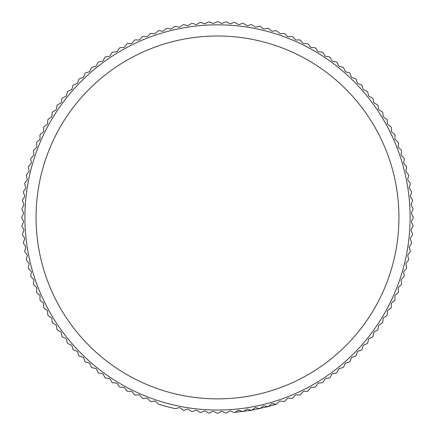 <?xml version="1.0" encoding="UTF-8"?>
<svg xmlns="http://www.w3.org/2000/svg" width="435" height="435" viewBox="0 0 435 435"><rect width="100%" height="100%" fill="white"/><g stroke="black" fill="none" stroke-linecap="round" stroke-linejoin="round"><path stroke-width="0.65" d="M217.5 24.833A192.602 192.602 0 0 1 410.102 217.435A192.602 192.602 0 0 1 217.5 410.042A192.602 192.602 0 0 1 24.898 217.435A192.602 192.602 0 0 1 217.5 24.833M175.359 408.634A1.115 1.115 0 0 1 175.12 408.606A195.815 195.815 0 0 1 158.617 404.186A1.115 1.115 0 0 1 158.166 403.914L155.594 401.342A1.115 1.115 0 0 0 154.659 401.026L151.054 401.5A1.115 1.115 0 0 1 150.086 401.146L147.634 398.465A1.115 1.115 0 0 0 146.709 398.107L143.088 398.427A1.115 1.115 0 0 1 142.136 398.03L139.804 395.246A1.115 1.115 0 0 0 138.895 394.849L135.269 395.007A1.115 1.115 0 0 1 134.333 394.572L132.12 391.69A1.115 1.115 0 0 0 131.234 391.25L127.602 391.25A1.115 1.115 0 0 1 126.683 390.777L124.6 387.797A1.115 1.115 0 0 0 123.736 387.324L120.103 387.166A1.115 1.115 0 0 1 119.212 386.65L117.26 383.583A1.115 1.115 0 0 0 116.411 383.072L112.79 382.756A1.115 1.115 0 0 1 111.92 382.202L110.104 379.054A1.115 1.115 0 0 0 109.283 378.504L105.683 378.031A1.115 1.115 0 0 1 104.835 377.439L103.16 374.214A1.115 1.115 0 0 0 102.361 373.632L98.783 373.002A1.115 1.115 0 0 1 97.962 372.371L96.429 369.076A1.115 1.115 0 0 0 95.656 368.461L92.111 367.673A1.115 1.115 0 0 1 91.317 367.01L89.931 363.655A1.115 1.115 0 0 0 89.186 363.002L85.673 362.061A1.115 1.115 0 0 1 84.917 361.365L83.672 357.951A1.115 1.115 0 0 0 82.96 357.265L79.491 356.173A1.115 1.115 0 0 1 78.762 355.444L77.669 351.98A1.115 1.115 0 0 0 76.99 351.262L73.575 350.023L72.879 349.262L71.938 345.749L71.286 345.009L67.925 343.617L67.262 342.829L66.479 339.278L65.859 338.506L62.564 336.973L61.939 336.157L61.308 332.574L60.721 331.78L57.496 330.1L56.909 329.257L56.43 325.652L55.881 324.831L52.738 323.015L52.184 322.145L51.863 318.523L51.352 317.68L48.29 315.728L47.774 314.831L47.616 311.204L47.138 310.334L44.163 308.252L43.685 307.338L43.685 303.701L43.25 302.82L40.368 300.607L39.928 299.671L40.091 296.039L39.688 295.137L36.904 292.798L36.513 291.847L36.828 288.226L36.469 287.307L33.789 284.849L33.441 283.881L33.914 280.276L33.593 279.341L31.026 276.774L30.716 275.79L31.347 272.212L31.07 271.261L28.612 268.58L28.346 267.585L29.134 264.04L28.9 263.077L26.562 260.293L26.339 259.287L27.28 255.78L27.09 254.807L24.877 251.925L24.697 250.908L25.79 247.444L25.638 246.466L23.555 243.491L23.419 242.469L24.664 239.054L24.556 238.07L22.604 235.003L22.511 233.981L23.903 230.621L23.838 229.636L22.022 226.488L21.978 225.455L23.512 222.165L23.49 221.176L21.815 217.951L21.815 216.924L23.49 213.699L23.512 212.71L21.978 209.414L22.022 208.387L23.838 205.238L23.903 204.254L22.511 200.894L22.604 199.866L24.556 196.805L24.664 195.821L23.419 192.406L23.555 191.384L25.638 188.404L25.79 187.431L24.697 183.961L24.877 182.95L27.09 180.063L27.28 179.095L26.339 175.588L26.562 174.582L28.9 171.792L29.134 170.835L28.346 167.29L28.612 166.29L31.07 163.614L31.347 162.663L30.716 159.085L31.026 158.101L33.593 155.529L33.914 154.594L33.441 150.994L33.789 150.026L36.469 147.568L36.828 146.649L36.513 143.028L36.904 142.076L39.688 139.738L40.091 138.836L39.928 135.203L40.368 134.268L43.25 132.055L43.685 131.169L43.685 127.537L44.163 126.623L47.138 124.535L47.616 123.67L47.774 120.038L48.29 119.146L51.352 117.194L51.863 116.352L52.184 112.73L52.738 111.86L55.881 110.044L56.43 109.223L56.909 105.618L57.496 104.775L60.721 103.095L61.308 102.301L61.939 98.718L62.564 97.902L65.859 96.363L66.479 95.597L67.262 92.046L67.925 91.258L71.286 89.866L71.938 89.126L72.879 85.613L73.575 84.852L76.99 83.607L77.669 82.895L78.762 79.431L79.491 78.702L82.96 77.609L83.672 76.924L84.917 73.51L85.673 72.814L89.186 71.873L89.931 71.22L91.317 67.865L92.111 67.202L95.656 66.414L96.429 65.794L97.962 62.504L98.783 61.873L102.361 61.243L103.16 60.661L104.835 57.436L105.683 56.844L109.283 56.371L110.104 55.821L111.92 52.673L112.79 52.118L116.411 51.803L117.26 51.292L119.212 48.225L120.103 47.709L123.736 47.551L124.6 47.078L126.683 44.098L127.602 43.625L131.234 43.625L132.12 43.185L134.333 40.303L135.269 39.868L138.944 40.025L139.804 39.628L142.136 36.844L143.088 36.448L146.807 36.768L147.634 36.409L150.086 33.729L151.054 33.375L154.806 33.859L158.166 30.961L159.15 30.651L162.918 31.298L166.355 28.552L167.35 28.286L171.14 29.096L174.642 26.502L175.648 26.279L179.448 27.258L183.01 24.811L184.027 24.632L187.828 25.779L191.449 23.49L192.471 23.359L196.267 24.67L199.931 22.538L200.959 22.451L204.744 23.925L208.447 21.957L209.48 21.913L213.242 23.555L216.983 21.75L218.017 21.75L221.758 23.555L225.52 21.913L226.553 21.957L230.256 23.925L234.041 22.451L235.069 22.538L238.733 24.664L242.529 23.359L243.551 23.49L247.172 25.779L250.973 24.632L251.99 24.811L255.552 27.258L259.352 26.279L260.358 26.502L263.86 29.096L267.65 28.286L268.645 28.552L272.082 31.298L275.85 30.651L276.834 30.961L280.194 33.859L283.946 33.375L284.914 33.729L287.366 36.409L288.193 36.768L291.912 36.448L292.864 36.844L295.196 39.628L296.056 40.025L299.731 39.868L300.667 40.303L302.88 43.185L303.766 43.625L307.398 43.625L308.317 44.098L310.4 47.078L311.264 47.551L314.897 47.709L315.788 48.225L317.74 51.292L318.589 51.803L322.21 52.118L323.08 52.673L324.896 55.821L325.717 56.371L329.317 56.844L330.165 57.436L331.84 60.661L332.639 61.243L336.217 61.873L337.038 62.504L338.571 65.794L339.344 66.414L342.889 67.202L343.683 67.865L345.069 71.22L345.814 71.873L349.327 72.814L350.083 73.51L351.328 76.924L352.04 77.609L355.509 78.702L356.238 79.431L357.331 82.895L358.01 83.607L361.425 84.852L362.121 85.613L363.062 89.126L363.714 89.866L367.075 91.258L367.738 92.046L368.521 95.597L369.141 96.363L372.436 97.902L373.061 98.718L373.692 102.301L374.279 103.095L377.504 104.775L378.091 105.618L378.57 109.223L379.119 110.044L382.262 111.86L382.816 112.73L383.137 116.352L383.648 117.194L386.71 119.146L387.226 120.038L387.384 123.67L387.862 124.535L390.837 126.623L391.315 127.537L391.315 131.169L391.75 132.055L394.632 134.268L395.072 135.203L394.909 138.836L395.312 139.738L398.096 142.076L398.487 143.028L398.172 146.649L398.531 147.568L401.211 150.026L401.559 150.994L401.086 154.594L401.407 155.529L403.974 158.101L404.284 159.085L403.653 162.663L403.93 163.614L406.388 166.29L406.654 167.29L405.866 170.835L406.1 171.792L408.438 174.582L408.661 175.588L407.72 179.095L407.91 180.063L410.123 182.95L410.303 183.961L409.21 187.431L409.362 188.404L411.445 191.384L411.581 192.406L410.335 195.821L410.444 196.805L412.396 199.866L412.489 200.894L411.097 204.254L411.162 205.238L412.978 208.387L413.022 209.414L411.488 212.71L411.51 213.699L413.185 216.924L413.185 217.951L411.51 221.176L411.488 222.165L413.022 225.455L412.978 226.488L411.162 229.636L411.097 230.621L412.489 233.981L412.396 235.003L410.444 238.07L410.335 239.054L411.581 242.469L411.445 243.491L409.362 246.466L409.21 247.444L410.303 250.908L410.123 251.925L407.91 254.807L407.72 255.78L408.661 259.287L408.438 260.293L406.1 263.077L405.866 264.04L406.654 267.585L406.388 268.58L403.93 271.261L403.653 272.212L404.284 275.79L403.974 276.774L401.407 279.341L401.086 280.276L401.559 283.881L401.211 284.849L398.531 287.307L398.172 288.226L398.487 291.847L398.096 292.798L395.312 295.137L394.909 296.039L395.072 299.671L394.632 300.607L391.75 302.82L391.315 303.701L391.315 307.338L390.837 308.252L387.862 310.334L387.384 311.204L387.226 314.831L386.71 315.728L383.648 317.68L383.137 318.523L382.816 322.145L382.262 323.015L379.119 324.831L378.57 325.652L378.091 329.257L377.504 330.1L374.279 331.78L373.692 332.574L373.061 336.157L372.436 336.973L369.141 338.506L368.521 339.278L367.738 342.829L367.075 343.617L363.714 345.009L363.062 345.749L362.121 349.262L361.425 350.023L358.01 351.262L357.331 351.98L356.238 355.444L355.509 356.173L352.04 357.265L351.328 357.951L350.083 361.365L349.327 362.061L345.814 363.002L345.069 363.655L343.683 367.01L342.889 367.673L339.344 368.461L338.571 369.076L337.038 372.371L336.217 373.002L332.639 373.632L331.84 374.214L330.165 377.439L329.317 378.031L325.717 378.504L324.896 379.054L323.08 382.202L322.21 382.756L318.589 383.072L317.74 383.583L315.788 386.65L314.897 387.166L311.264 387.324L310.4 387.797L308.317 390.777L307.398 391.25L303.766 391.25L302.88 391.69L300.667 394.572L299.78 395.007L296.104 394.849L295.196 395.246L292.864 398.03L292.005 398.427L288.291 398.107L287.366 398.465L284.914 401.146L284.088 401.51L280.341 401.026L279.406 401.342L276.834 403.914L276.046 404.24L272.272 403.593L271.326 403.865L268.645 406.323A1.115 1.115 0 0 1 267.65 406.589L264.099 405.801L263.142 406.04L260.358 408.373A1.115 1.115 0 0 1 259.352 408.596L255.84 407.655L254.872 407.851L251.99 410.064A1.115 1.115 0 0 1 250.973 410.243L247.504 409.15L246.531 409.297L243.551 411.385A1.115 1.115 0 0 1 242.529 411.515L239.114 410.276L238.135 410.379L235.069 412.337A1.115 1.115 0 0 1 234.041 412.423L230.686 411.031A1.115 1.115 0 0 0 229.696 411.097L226.553 412.913A1.115 1.115 0 0 1 225.52 412.962L222.225 411.423A1.115 1.115 0 0 0 221.241 411.445L218.017 413.125A1.115 1.115 0 0 1 216.983 413.125L213.759 411.445A1.115 1.115 0 0 0 212.775 411.423L209.48 412.962A1.115 1.115 0 0 1 208.447 412.913L205.304 411.097A1.115 1.115 0 0 0 204.314 411.031L200.959 412.423A1.115 1.115 0 0 1 199.931 412.337L196.865 410.379A1.115 1.115 0 0 0 195.886 410.276L192.471 411.515A1.115 1.115 0 0 1 191.449 411.385L188.469 409.297A1.115 1.115 0 0 0 187.496 409.15L184.027 410.243A1.115 1.115 0 0 1 183.01 410.064L180.128 407.851A1.115 1.115 0 0 0 179.16 407.655L175.648 408.596A1.115 1.115 0 0 1 175.359 408.634M217.5 36.002A181.438 181.438 0 0 1 398.938 217.435A181.438 181.438 0 0 1 217.5 398.873A181.438 181.438 0 0 1 36.061 217.435A181.438 181.438 0 0 1 217.5 36.002M238.135 410.379A1.115 1.115 0 0 1 239.114 410.276M246.531 409.297A1.115 1.115 0 0 1 247.504 409.15M254.872 407.851A1.115 1.115 0 0 1 255.84 407.655M263.142 406.04A1.115 1.115 0 0 1 264.099 405.801M271.326 403.865A1.115 1.115 0 0 1 272.272 403.593M235.069 412.337L251.501 410.276L268.177 406.578L276.046 404.24"/></g></svg>
